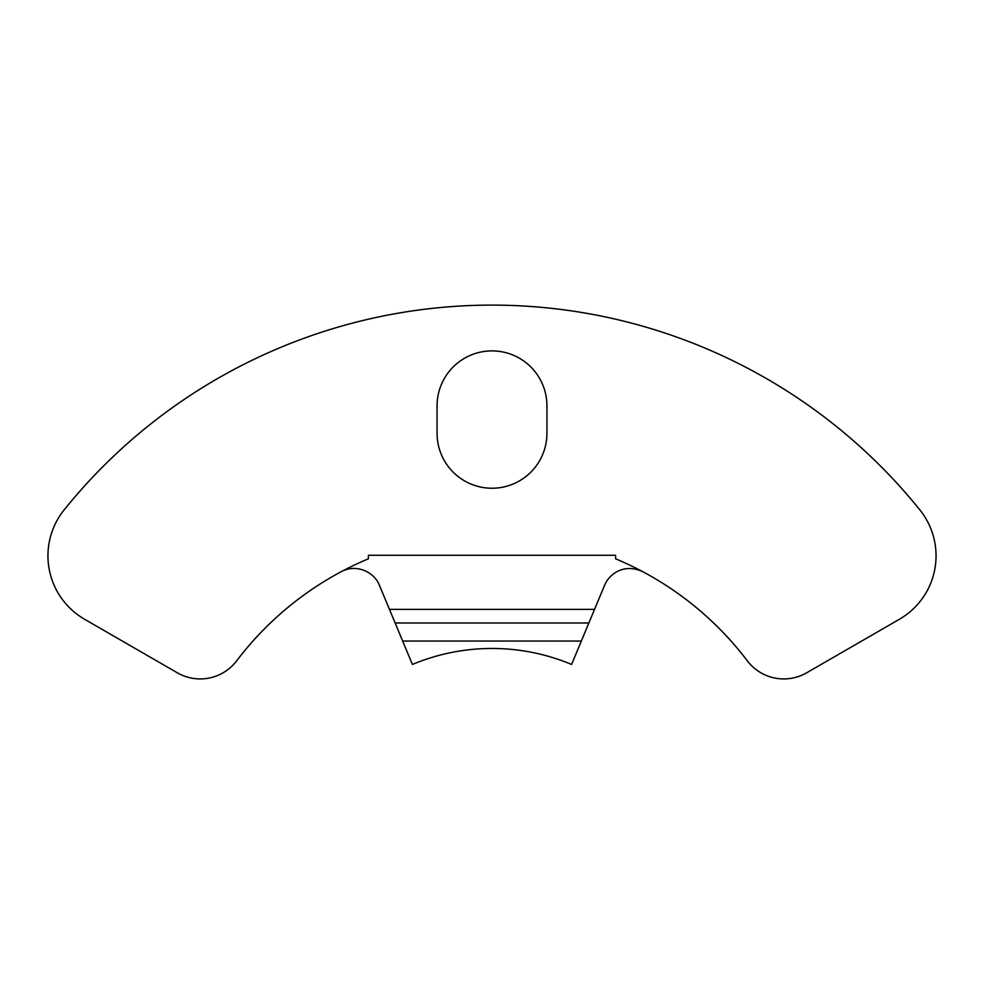 <?xml version="1.0" encoding="UTF-8"?>
<svg xmlns="http://www.w3.org/2000/svg" width="984" height="984" viewBox="0 0 984 984"><rect width="100%" height="100%" fill="white"/><g stroke="black" fill="none" stroke-linecap="round" stroke-linejoin="round"><path stroke-width="1.48" d="M546.932 405.826L546.932 433.304A54.932 54.932 0 0 1 492 488.236A54.932 54.932 0 0 1 437.068 433.304L437.068 405.826A54.932 54.932 0 0 1 492 350.894A54.932 54.932 0 0 1 546.932 405.826M368.397 555.271L368.397 558.814A320.464 320.464 0 0 0 236.677 660.817A45.781 45.781 0 0 1 177.317 672.798L84.575 619.256A73.246 73.246 0 0 1 64.157 509.872A549.367 549.367 0 0 1 919.843 509.872A73.246 73.246 0 0 1 899.425 619.256L806.683 672.798A45.781 45.781 0 0 1 747.323 660.817A320.464 320.464 0 0 0 615.603 558.814L615.603 555.271L368.397 555.271M349.664 567.362L351.165 566.624M357.106 563.783L358.729 563.045M341.19 571.716C357.057 563.131 374.818 572.786 379.467 585.394L395.137 622.995L588.862 622.995L604.533 585.394C609.256 573.881 624.053 562.946 642.81 571.716M634.336 567.362L632.835 566.624M626.894 563.783L625.27 563.045M402.653 641.039L581.347 641.039L571.593 664.458A206.013 206.013 0 0 0 412.407 664.458L395.137 622.995M581.347 641.039L588.862 622.995M594.545 609.379L389.455 609.379"/></g></svg>
